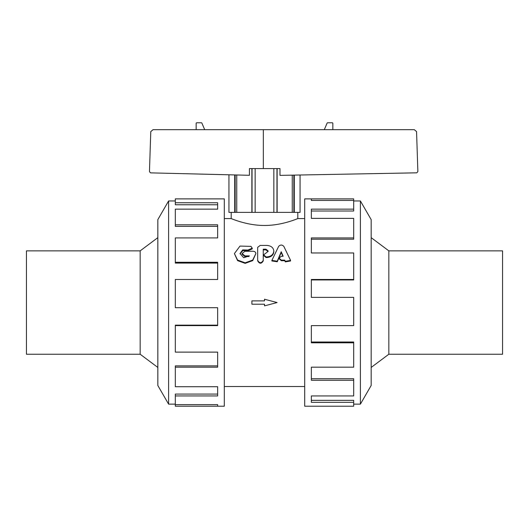 <?xml version="1.0" encoding="UTF-8"?>
<svg xmlns="http://www.w3.org/2000/svg" width="529" height="529" viewBox="0 0 529 529"><rect width="100%" height="100%" fill="white"/><g stroke="black" fill="none" stroke-linecap="round" stroke-linejoin="round"><path stroke-width="0.79" d="M283.822 246.355C282.096 244.636 280.37 244.636 278.651 246.355L271.893 260.394L277.256 261.214L281.236 251.744L283.121 256.248L281.355 256.248L279.1 258.165L281.355 260.142L284.734 260.142L285.303 261.339L290.573 260.4L283.822 246.355M282.856 256.248L281.236 252.432L277.256 261.769L271.893 260.962L271.893 260.394M281.236 252.432L281.236 251.744M290.573 260.4L290.573 260.969L285.303 261.895L284.734 260.718L281.355 260.718L279.1 258.76L279.1 258.165M284.734 260.718L284.734 260.142M266.312 252.822L263.621 254.839L266.067 256.935L266.801 256.935C271.06 256.539 273.394 254.594 273.81 251.103L273.81 250.984C273.381 247.546 271 245.687 266.656 245.41L260.215 245.41L257.663 247.347L257.663 260.275C259.481 263.449 261.346 263.468 263.25 260.334L263.25 249.185L265.968 249.185L268.077 250.865L268.077 251.381L266.312 252.822M273.81 251.103L273.81 251.797C273.394 255.243 271.06 257.16 266.801 257.55L266.067 257.55L263.621 255.487L263.621 254.839M263.25 260.334L263.25 260.903C261.346 263.997 259.481 263.978 257.663 260.843L257.663 248.094M257.663 260.843L257.663 260.275M268.077 251.566L265.968 249.9L263.25 249.9M253.08 251.262L244.901 251.262L242.11 253.53L244.901 255.891L249.43 255.891L243.684 257.696L240.027 253.536L242.699 249.9L247.916 250.052L252.24 248.174L250.951 246.369L239.987 246.078L234.407 253.583L237.581 260.056L245.172 262.827L252.743 260.03L255.877 253.55C255.712 252.154 254.78 251.394 253.08 251.262M248.842 256.525L244.901 256.525L242.11 254.191L242.11 253.53M252.24 248.174L252.24 248.908L247.916 250.759L242.877 250.534L240.04 253.874M255.877 253.55L252.743 260.599L245.172 263.363L237.581 260.625L234.407 253.583M140.165 354.238L26.45 354.238L26.45 250.858L140.165 250.858L140.165 354.238L157.827 367.443M231.199 212.38L231.199 218.583L224.296 218.583M304.704 218.583L297.801 218.583C298.125 218.338 282.433 225.559 264.5 225.466C246.567 225.559 230.875 218.338 231.199 218.583M175.317 404.136L168.599 404.136L168.599 200.96L175.317 200.96M168.599 404.136L157.827 385.476L157.827 219.621L168.599 200.96M217.65 406.212L175.317 406.212L175.317 404.632L217.65 404.632L217.65 406.212L224.296 406.212L224.296 198.884L175.317 198.884L175.317 202.759L217.65 202.759L217.65 209.153L175.317 209.153L175.317 224.825L217.65 224.825L217.65 237.918L175.317 237.918L175.317 262.285L217.65 262.285L217.65 279.484L175.317 279.484L175.317 307.713L217.65 307.713L217.65 325.613L175.317 325.613L175.317 352.122L217.65 352.122L217.65 367.179L175.317 367.179L175.317 386.712L217.65 386.712L217.65 395.943L175.317 395.943L175.317 404.632M175.317 395.943L175.317 394.079L217.65 394.079M175.317 367.179L175.317 365.889L217.65 365.889M175.317 325.613L175.317 325.156L217.65 325.156M175.317 262.285L175.317 263.085L217.65 263.085M175.317 224.825L175.317 226.379L217.65 226.379M175.317 202.759L175.317 204.756L217.65 204.756M360.401 200.96L360.401 404.136L371.173 385.476L371.173 219.621L360.401 200.96L353.683 200.96M311.35 198.884L304.704 198.884L304.704 406.212L353.683 406.212L353.683 402.338L311.35 402.338L311.35 395.943L353.683 395.943L353.683 380.272L311.35 380.272L311.35 367.179L353.683 367.179L353.683 342.812L311.35 342.812L311.35 325.613L353.683 325.613L353.683 297.384L311.35 297.384L311.35 279.484L353.683 279.484L353.683 252.968L311.35 252.968L311.35 237.918L353.683 237.918L353.683 218.378L311.35 218.378L311.35 209.153L353.683 209.153L353.683 200.458L311.35 200.458L311.35 198.884L353.683 198.884L353.683 200.458M353.683 209.153L353.683 211.018L311.35 211.018M353.683 237.918L353.683 239.207L311.35 239.207M353.683 279.484L353.683 279.94L311.35 279.94M353.683 342.812L353.683 342.012L311.35 342.012M353.683 380.272L353.683 378.718L311.35 378.718M353.683 402.338L353.683 400.341L311.35 400.341M353.683 404.136L360.401 404.136M300.062 175L300.062 212.38L228.938 212.38L228.938 174.788L228.938 212.38M263.336 168.592L263.336 129.684L414.293 129.684L416.554 131.582L417.837 170.49L417.837 171.68L416.766 172.824L279.986 175.377L279.986 168.592L277.13 168.592L277.13 212.38M251.87 212.38L251.87 168.592L249.417 168.592L249.417 175.291L150.553 172.871L149.495 171.727L149.495 170.49L150.778 131.582L153.04 129.684L263.336 129.684M196.153 129.684L196.153 123.363A0.575 0.575 0 0 1 196.728 122.788L201.37 122.788A0.575 0.575 0 0 1 201.899 123.138L204.703 129.684M324.297 129.684L327.101 123.138A0.575 0.575 0 0 1 327.63 122.788L332.272 122.788A0.575 0.575 0 0 1 332.847 123.363L332.847 129.684M294.283 175.106L294.283 212.38M293.853 175.112L293.853 212.38M292.259 212.38L292.259 175.145M251.87 168.592L277.13 168.592M276.965 168.592L276.965 212.38M273.85 212.38L273.85 168.592M255.15 168.592L255.15 212.38M252.035 168.592L252.035 212.38M236.741 174.98L236.741 212.38M234.717 212.38L234.717 174.934M235.147 174.94L235.147 212.38M251.903 300.889L264.5 300.889L264.5 299.229L277.097 302.548L264.5 305.868L264.5 304.208L251.903 304.208L251.903 300.889M388.835 302.548L388.835 354.238L502.55 354.238L502.55 250.858L388.835 250.858L388.835 302.548M277.256 261.769L277.256 261.214M281.355 260.718L281.355 260.142M285.303 261.895L285.303 261.339M266.067 257.55L266.067 256.935M266.801 257.55L266.801 256.935M265.968 249.9L265.968 249.185M244.901 256.525L244.901 255.891M247.916 250.759L247.916 250.052M140.165 250.858L157.827 237.653M297.801 218.583L297.801 212.38M224.296 386.514L304.704 386.514M388.835 250.858L371.173 237.653M388.835 354.238L371.173 367.443"/></g></svg>
